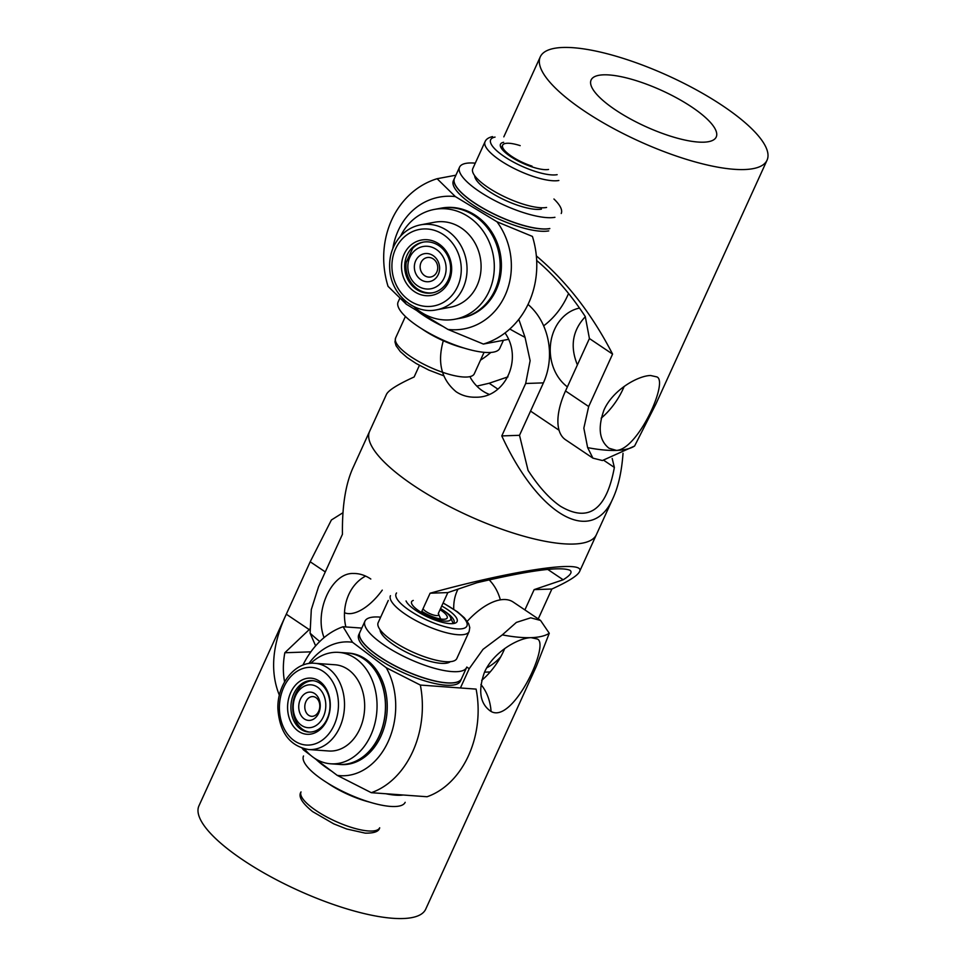 <?xml version="1.0" encoding="UTF-8"?>
<svg xmlns="http://www.w3.org/2000/svg" width="966" height="966" viewBox="0 0 966 966"><rect width="100%" height="100%" fill="white"/><g stroke="black" fill="none" stroke-linecap="round" stroke-linejoin="round"><path stroke-width="1.45" d="M318.659 713.174A14.176 10.735 94.2 0 1 303.855 718.607A14.176 10.735 94.2 0 1 300.329 699.336A14.176 10.735 94.2 0 1 315.121 693.89A14.176 10.735 94.2 0 1 318.659 713.174M305.908 701.63A9.877 7.487 -85.8 0 0 311.571 716.313A9.877 7.487 -85.8 0 0 318.683 711.278A9.877 7.487 -85.8 0 0 313.008 696.595A9.877 7.487 -85.8 0 0 305.908 701.63M323.381 716.736A21.481 16.265 -85.8 0 0 318.031 687.526A21.481 16.265 -85.8 0 0 295.608 695.774A21.481 16.265 -85.8 0 0 300.957 724.983A21.481 16.265 -85.8 0 0 323.381 716.736M327.921 717.013L326.484 720.262M309.518 732.071A25.78 19.525 94.2 0 1 295.632 693.878A25.78 19.525 94.2 0 1 313.25 680.704M310.786 663.316A55.859 42.299 94.2 0 1 338.728 652.376A55.859 42.299 94.2 0 1 377.042 704.274A55.859 42.299 94.2 0 1 330.638 763.792L339.042 764.396A55.859 42.299 -85.8 0 0 339.151 764.408L340.829 764.529A55.859 42.299 -85.8 0 0 385.06 724.379A55.859 42.299 -85.8 0 0 367.056 660.14A55.859 42.299 -85.8 0 0 348.919 653.113L347.241 652.992A55.859 42.299 -85.8 0 0 347.18 652.98M339.151 764.408A55.859 42.299 -85.8 0 0 383.381 724.258A55.859 42.299 -85.8 0 0 365.377 660.019A55.859 42.299 -85.8 0 0 347.241 652.992M317.114 760.194A55.859 16.048 24.5 0 0 330.384 770.216M386.798 793.823A55.859 16.048 24.5 0 0 395.625 795.054A55.859 16.048 24.5 0 0 402.701 794.97M359.787 632.513L358.76 634.759A55.859 16.048 24.5 0 0 386.847 664.246A55.859 16.048 24.5 0 0 445.7 685.184A55.859 16.048 24.5 0 0 460.42 681.09L461.446 678.844A55.859 16.048 24.5 0 1 446.727 682.926A55.859 16.048 24.5 0 1 387.873 662A55.859 16.048 24.5 0 1 359.787 632.513A55.859 16.048 24.5 0 1 359.811 632.452A55.859 16.048 24.5 0 0 401.977 669.221A55.859 16.048 24.5 0 0 460.794 679.822A55.859 16.048 24.5 0 0 461.494 678.724L466.614 667.494A55.859 16.048 -155.5 0 1 465.914 668.593A55.859 16.048 -155.5 0 1 407.097 657.991A55.859 16.048 -155.5 0 1 364.955 621.162A55.859 16.048 -155.5 0 1 365.655 620.063A55.859 16.048 -155.5 0 1 380.664 617.153M361.803 628.093L343.075 626.741L352.53 642.281L386.255 667.735A67.028 50.751 94.2 0 1 388.199 741.526A67.028 50.751 94.2 0 1 337.206 775.36L371.294 792.688L427.057 796.745A85.938 65.072 -85.8 0 0 476.105 689.108L420.343 685.063L386.255 667.735M337.206 775.36L313.998 757.851M311.028 755.605L303.481 749.906A67.028 50.751 94.2 0 1 302.672 748.409M302.141 748.239L303.481 749.906M308.83 663.545A67.028 50.751 94.2 0 1 352.53 642.281M302.889 665.151A85.938 65.072 94.2 0 1 343.075 626.741M420.343 685.063A85.938 65.072 94.2 0 1 371.294 792.688M327.136 718.909A25.78 19.525 94.2 0 1 308.601 732.035A25.78 19.525 94.2 0 1 290.923 708.078A25.78 19.525 94.2 0 1 293.809 693.745A25.78 19.525 94.2 0 1 312.344 680.607A25.78 19.525 94.2 0 1 330.022 704.564A25.78 19.525 94.2 0 1 327.136 718.909M314.856 663.304L335.009 664.765A43.228 32.735 94.2 0 1 364.665 704.926A43.228 32.735 94.2 0 1 328.754 750.993L308.601 749.531C289.957 746.126 279.729 732.675 277.918 709.165C276.807 684.52 294.956 661.215 314.856 663.304A43.228 32.735 94.2 0 1 344.512 703.465A43.228 32.735 94.2 0 1 308.601 749.531M330.638 763.792A55.859 42.299 94.2 0 1 304.568 748.928M339.042 764.396A55.859 42.299 -85.8 0 0 385.446 704.878A55.859 42.299 -85.8 0 0 347.12 652.98L338.728 652.376M287.59 708.138A28.147 21.312 94.2 0 1 308.347 678.168A28.147 21.312 94.2 0 1 330.275 704.286A28.147 21.312 94.2 0 1 309.518 734.257A28.147 21.312 94.2 0 1 287.59 708.138M423.048 608.677A8.597 2.463 24.5 0 0 431.573 614.364A8.597 2.463 24.5 0 0 438.685 614.581A8.597 2.463 24.5 0 0 438.576 614.098L440.653 618.989M444.275 611.007A25.78 7.402 -155.5 0 1 454.008 622.623A25.78 7.402 -155.5 0 1 453.682 623.13A25.78 7.402 -155.5 0 1 453.211 623.577M390.445 595.696A43.228 12.413 -155.5 0 0 423.06 624.193A43.228 12.413 -155.5 0 0 468.57 632.392A43.228 12.413 -155.5 0 0 469.114 631.547L456.821 658.51A43.228 12.413 -155.5 0 1 456.29 659.355A43.228 12.413 -155.5 0 1 410.767 651.156A43.228 12.413 -155.5 0 1 378.165 622.659L388.296 600.417M441.728 605.996A28.147 8.09 -155.5 0 1 456.749 622.104A28.147 8.09 -155.5 0 1 454.914 623.215A28.147 8.09 -155.5 0 1 428.131 617.238A28.147 8.09 -155.5 0 1 406.046 600.949M450.277 661.674A38.93 11.181 -155.5 0 1 411.154 654.501A38.93 11.181 -155.5 0 1 380.061 629.675M327.257 782.858A43.228 12.413 24.5 0 0 369.326 802.034M303.517 755.98A55.859 16.048 24.5 0 0 331.604 785.467A55.859 16.048 24.5 0 0 390.457 806.405A55.859 16.048 24.5 0 0 405.177 802.311M403.208 795.006A55.859 16.048 -155.5 0 1 395.577 795.163A55.859 16.048 -155.5 0 1 385.845 793.75M331.64 771.158A55.859 16.048 -155.5 0 1 316.196 759.505M440.049 609.679A17.617 5.059 -155.5 0 1 445.809 618.977A17.617 5.059 -155.5 0 1 443.986 619.254A17.617 5.059 -155.5 0 1 421.852 611.321M413.267 600.441A21.481 6.17 24.5 0 0 420.935 612.178A21.481 6.17 24.5 0 0 446.799 621.15A21.481 6.17 24.5 0 0 450.567 617.443A21.481 6.17 24.5 0 0 440.556 608.58M450.567 617.443L452.74 622.551A25.78 7.402 -155.5 0 1 453.054 623.589M284.596 681.839C282.857 672.747 282.941 663.05 284.837 652.738L309.796 629.035M284.837 652.738L310.859 651.845M344.512 612.71A42.963 20.564 123.9 0 0 349.849 613.639A42.963 20.564 123.9 0 0 382.27 590.129M504.699 648.572A42.963 20.564 -56.1 0 1 481.696 680.33M279.379 695.266C270.118 672.396 272.038 646.194 285.151 616.682L198.948 805.825A124.602 35.802 24.5 0 0 297.492 890.072A124.602 35.802 24.5 0 0 425.716 909.163L536.335 666.371L549.268 633.261L540.562 620.45L513.175 602.035A60.158 28.799 123.9 0 0 467.23 621.283M540.562 620.45L530.72 617.817L516.375 622.406L502.308 634.891L483.036 649.333L469.21 668.677L460.42 687.973M309.458 629.772L286.298 614.207L310.195 561.777L331.398 519.986L342.966 512.717M502.296 634.879A124.602 35.802 24.5 0 0 531.119 637.657L537.446 639.057C550.379 644.515 511.171 728.098 489.508 710.372C479.836 702.68 478.17 689.953 484.509 672.191C493.336 652.014 518.585 637.826 531.119 637.657A124.602 35.802 24.5 0 0 549.268 633.261M285.151 616.682L286.298 614.207M438.274 613.579L447.838 592.593L476.866 582.752C529.465 570.411 560.497 566.257 569.976 570.302C572.609 572.162 570.338 575.325 563.166 579.781L534.138 589.622L524.9 609.908M345.852 626.934A42.963 35.645 88 0 1 365.595 576.098M500.328 599.85A42.963 35.645 -92 0 0 489.17 579.866M500.75 656.783A60.158 49.906 88 0 1 486.792 667.808M547.698 569.385L563.166 579.781M447.838 592.593L430.099 593.209C514.914 569.771 586.712 559.423 579.515 571.679C577.511 575.748 568.286 581.532 551.876 589.019L534.138 589.622M419.413 365.377L414.124 376.981C397.714 384.468 388.489 390.252 386.485 394.321L369.616 431.331A124.602 35.802 24.5 0 0 413.472 485.391A124.602 35.802 24.5 0 0 596.384 534.669A124.602 35.802 -155.5 0 1 413.472 485.391A124.602 35.802 -155.5 0 1 369.616 431.331L352.747 468.329C345.49 484.606 342.061 506.595 342.447 534.27L318.551 586.7L311.306 609.57L310.086 633.153L315.628 645.856M490.185 671.95L484.534 672.155M551.876 589.019L538.255 618.892M458.017 589.139C454.938 595.128 453.513 601.818 453.742 609.208M324.069 637.608C313.853 611.538 331.676 572.488 353.375 573.49C359.34 573.369 365.16 575.217 370.811 579.02M319.746 641.509A124.602 35.802 -155.5 0 1 310.086 633.153M421.345 612.432L430.099 593.209M612.178 458.439L614.364 467.435C606.527 509.879 588.584 522.835 560.534 506.293C549.63 498.879 538.799 486.912 528.064 470.406L519.515 435.304L543.411 382.874A60.158 49.906 -92 0 0 528.028 304.435M489.038 394.285A42.963 35.645 88 0 1 482.517 390.856A42.963 35.645 88 0 1 470.43 377.682M579.528 308.082A42.963 35.645 -92 0 0 550.825 342.073A42.963 35.645 -92 0 0 567.392 386.871M497.852 389.105L489.134 383.248L507.983 376.861M614.364 467.435L603.943 460.42M559.072 430.256L530.551 411.093M476.83 386.134L489.134 383.248M519.515 435.304L501.789 435.92L525.673 383.49L530.129 360.704L525.045 337.351L518.802 319.348M585.299 316.727C572.488 330.372 569.855 346.432 577.402 364.906M623.034 453.283C621.73 471.299 618.469 486.091 613.253 497.671C592.629 546.418 539.076 516.75 501.789 435.92M505.025 332.956C523.222 358.748 505.399 397.956 475.791 397.207C468.389 397.388 461.845 395.565 456.145 391.761C441.402 379.505 437.127 362.504 443.309 340.744M509.806 329.008A124.602 35.802 24.5 0 0 525.045 337.351M415.67 260.796A14.176 12.57 79.4 0 1 432.611 255.278A14.176 12.57 79.4 0 1 438.286 274.489A14.176 12.57 79.4 0 1 421.345 279.995A14.176 12.57 79.4 0 1 415.67 260.796M436.813 272.05A9.877 8.766 -100.6 0 0 435.895 261.593A9.877 8.766 -100.6 0 0 427.105 257.56A9.877 8.766 -100.6 0 0 421.055 262.498A9.877 8.766 -100.6 0 0 421.973 272.955A9.877 8.766 -100.6 0 0 430.764 276.988A9.877 8.766 -100.6 0 0 436.813 272.05M409.85 257.27A21.481 19.054 -100.6 0 0 418.447 286.371A21.481 19.054 -100.6 0 0 444.119 278.015A21.481 19.054 -100.6 0 0 435.521 248.914A21.481 19.054 -100.6 0 0 409.85 257.27M433.058 292.722A25.78 22.858 79.4 0 1 406.203 262.462L412.603 248.431A25.78 22.858 79.4 0 1 423.543 242.068M400.588 236.127A55.859 49.532 79.4 0 1 434.229 209.441A55.859 49.532 79.4 0 1 493.976 260.289A55.859 49.532 79.4 0 1 454.853 319.239L460.71 318.14A55.859 49.532 -100.6 0 0 460.794 318.128L461.965 317.899A55.859 49.532 -100.6 0 0 501.016 272.448A55.859 49.532 -100.6 0 0 473.835 214.319A55.859 49.532 -100.6 0 0 441.341 208.113L440.17 208.33A55.859 49.532 -100.6 0 0 440.134 208.342M460.794 318.128A55.859 49.532 -100.6 0 0 499.845 272.666A55.859 49.532 -100.6 0 0 472.664 214.549A55.859 49.532 -100.6 0 0 440.17 208.33M548.736 230.898A55.859 16.048 -155.5 0 1 487.878 213.8A55.859 16.048 -155.5 0 1 453.368 180.763L454.394 178.517A55.859 16.048 -155.5 0 1 454.418 178.456M549.763 228.64A55.859 16.048 -155.5 0 1 488.905 211.554A55.859 16.048 -155.5 0 1 454.394 178.517M441.848 325.735A55.859 16.048 -155.5 0 1 417.578 311.04M508.261 339.392L483.374 344.065L447.922 329.418L406.324 304.23A67.028 59.445 79.4 0 1 402.122 297.866M455.916 175.196L437.103 178.722A85.938 76.205 79.4 0 0 388.054 286.359L406.324 304.23M392.848 248.491A67.028 59.445 79.4 0 1 455.372 196.593L437.103 178.722M455.372 196.593L496.983 221.782A67.028 59.445 79.4 0 1 505.097 295.367A67.028 59.445 79.4 0 1 447.922 329.418M483.374 344.065A85.938 76.205 79.4 0 0 532.423 236.429L496.983 221.782M543.653 325.844A85.938 76.205 -100.6 0 0 568.563 293.471M407.109 255.072A25.78 22.858 79.4 0 1 422.903 242.176A25.78 22.858 79.4 0 1 450.482 265.638A25.78 22.858 79.4 0 1 448.224 279.959A25.78 22.858 79.4 0 1 432.418 292.855A25.78 22.858 79.4 0 1 404.851 269.381A25.78 22.858 79.4 0 1 407.109 255.072M420.56 224.861L434.615 222.228A43.228 38.326 79.4 0 1 480.839 261.569A43.228 38.326 79.4 0 1 450.579 307.188L436.523 309.832A43.228 38.326 79.4 0 0 466.795 264.213A43.228 38.326 79.4 0 0 420.56 224.861C412.76 226.394 406.07 230.186 400.504 236.223C392.22 245.75 388.658 257.21 389.829 270.613C391.701 294.956 414.825 314.602 436.523 309.832M460.71 318.14A55.859 49.532 -100.6 0 0 499.82 259.19A55.859 49.532 -100.6 0 0 440.085 208.342L434.229 209.441M451.496 265.674A28.147 24.959 79.4 0 1 429.508 295.681A28.147 24.959 79.4 0 1 401.687 269.755A28.147 24.959 79.4 0 1 423.676 239.749A28.147 24.959 79.4 0 1 451.496 265.674M454.853 319.239A55.859 49.532 79.4 0 1 413.822 306.584M520.179 145.637A25.78 7.402 24.5 0 0 502.634 145.19L501.958 146.687A25.78 7.402 24.5 0 0 502.115 149.199A25.78 7.402 24.5 0 0 502.199 149.404M502.634 145.19A25.78 7.402 24.5 0 0 532.012 166.128M399.755 298.422L398.125 301.984A55.859 16.048 24.5 0 0 419.449 327.317A55.859 16.048 24.5 0 0 472.362 350.332A55.859 16.048 24.5 0 0 499.784 348.315L503.431 340.298M443.056 326.46A55.859 16.048 -155.5 0 1 416.636 310.472M421.864 328.863A43.228 12.413 24.5 0 0 463.934 348.038M541.431 209.127A38.93 11.181 -155.5 0 1 501.294 198.38A38.93 11.181 -155.5 0 1 474.668 175.679M546.575 207.461A43.228 12.413 -155.5 0 1 499.47 194.226A43.228 12.413 -155.5 0 1 472.772 168.664L485.053 141.7C486.091 139.189 488.591 137.498 492.551 136.617M554.931 217.302A55.859 16.048 -155.5 0 1 494.073 200.204A55.859 16.048 -155.5 0 1 459.562 167.166A55.859 16.048 -155.5 0 1 465.853 163.375A55.859 16.048 -155.5 0 1 475.272 163.157M459.562 167.166L454.443 178.408A55.859 16.048 24.5 0 0 488.953 211.433A55.859 16.048 24.5 0 0 549.811 228.531M548.543 169.461A28.147 8.09 -155.5 0 1 521.688 162.747A28.147 8.09 -155.5 0 1 500.654 146.953A28.147 8.09 -155.5 0 1 503.648 142.292M501.511 148.474A25.78 7.402 -155.5 0 1 501.692 147.255A25.78 7.402 -155.5 0 1 501.849 146.977M553.941 199.008A55.859 16.048 -155.5 0 1 561.222 213.498M603.581 74.829A68.743 19.755 -155.5 0 1 677.758 98.52A68.743 19.755 -155.5 0 1 716.229 137.015A68.743 19.755 -155.5 0 1 703.755 142.183A68.743 19.755 -155.5 0 1 629.578 118.492A68.743 19.755 -155.5 0 1 591.107 79.997A68.743 19.755 -155.5 0 1 603.581 74.829M536.685 260.506C554.303 275.395 570.495 294.075 585.275 316.558L589.417 338.535L565.521 390.964A60.158 28.799 123.9 0 0 565.521 439.735L592.907 458.138L602.398 460.528L634.529 446.063M624.169 386.424A42.963 20.564 -56.1 0 1 601.166 418.181M490.837 352.457A60.158 28.799 -56.1 0 1 480.525 360.113M589.417 338.535L612.577 354.099L588.68 406.529L583.838 428.143L587.63 447.632A124.602 35.802 -155.5 0 0 616.453 450.41L608.978 448.224C599.306 440.532 597.64 427.805 603.979 410.043C612.806 389.866 638.055 375.677 650.589 375.508L656.916 376.921C668.713 381.582 638.007 449.504 616.453 450.41A124.602 35.802 -155.5 0 0 634.602 446.014L655.805 404.223L767.052 160.175A124.602 35.802 -155.5 0 1 744.46 169.545A124.602 35.802 -155.5 0 1 609.993 126.606A124.602 35.802 -155.5 0 1 540.284 56.837A124.602 35.802 -155.5 0 1 668.508 75.928A124.602 35.802 -155.5 0 1 767.052 160.175M587.642 447.632L592.907 458.138M536.347 255.905C566.619 281.456 592.025 314.192 612.577 354.099M279.416 708.875A38.93 29.475 -85.8 0 0 309.748 745.003A38.93 29.475 -85.8 0 0 338.45 703.562A38.93 29.475 -85.8 0 0 308.118 667.421A38.93 29.475 -85.8 0 0 279.416 708.875M491.054 711.266A43.228 32.735 -85.8 0 0 480.911 684.483M396.555 592.967A38.93 11.181 24.5 0 0 424.026 618.723A38.93 11.181 24.5 0 0 466.421 626.789A38.93 11.181 24.5 0 0 443.056 603.098M301.018 791.927A43.228 12.413 24.5 0 0 322.753 814.749A43.228 12.413 24.5 0 0 368.288 830.953A43.228 12.413 24.5 0 0 379.686 827.777C378.974 831.509 374.144 833.296 365.208 833.139L346.649 828.985L333.705 823.841L312.634 811.621C301.923 802.951 298.047 796.395 301.018 791.927M469.21 668.677L466.783 667.047M325.288 571.92L310.195 561.777M543.411 382.874L525.673 383.49M461.036 264.889A38.93 34.522 -100.6 0 0 422.553 229.027A38.93 34.522 -100.6 0 0 392.148 270.54A38.93 34.522 -100.6 0 0 430.631 306.391A38.93 34.522 -100.6 0 0 461.036 264.889M443.66 375.762L428.807 370.075L416.068 363.457L407.133 357.541L400.335 351.612L396.072 345.756L394.973 341.904L395.625 337.931A43.228 12.413 24.5 0 0 412.132 357.541A43.228 12.413 24.5 0 0 453.078 375.351A43.228 12.413 24.5 0 0 474.294 373.782L484.075 352.324M558.855 180.497A43.228 12.413 -155.5 0 1 511.763 167.263A43.228 12.413 -155.5 0 1 485.053 141.7M495.051 137.087A38.93 11.181 24.5 0 0 508.418 159.197A38.93 11.181 24.5 0 0 557.14 174.677M565.521 390.964L588.68 406.529M469.114 631.547L469.778 627.586L468.667 623.746L464.332 617.793L457.498 611.852L443.128 602.929M364.955 621.162L359.835 632.404M579.515 571.679L613.253 497.671M395.625 337.931L405.406 316.474M503.817 136.846L540.284 56.837"/></g></svg>
